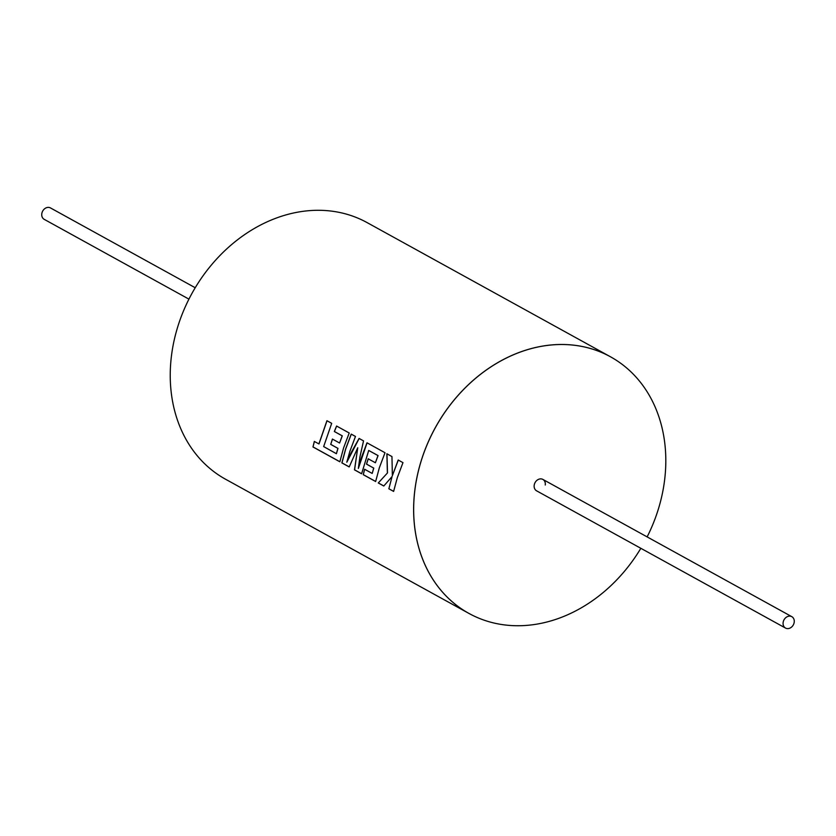 <?xml version="1.0" encoding="UTF-8"?>
<svg xmlns="http://www.w3.org/2000/svg" width="836" height="836" viewBox="0 0 836 836"><rect width="100%" height="100%" fill="white"/><g stroke="black" fill="none" stroke-linecap="round" stroke-linejoin="round"><path stroke-width="1.25" d="M545.25 484.995A6.51 5.298 118.9 0 0 542.867 479.415A6.51 5.298 118.9 0 0 534.204 485.225A6.51 5.298 118.9 0 0 536.597 490.826L785.516 628.066A6.51 5.298 118.9 0 0 794.2 622.266A6.51 5.298 118.9 0 0 791.807 616.665A6.51 5.298 118.9 0 0 783.133 622.475A6.51 5.298 118.9 0 0 785.516 628.066M545.271 485.016A6.51 5.298 118.9 0 0 542.888 479.415L791.807 616.665M647.137 536.9A146.54 119.161 118.9 0 0 664.254 482.738A146.54 119.161 118.9 0 0 610.489 356.794A146.54 119.161 118.9 0 0 415.22 487.503A146.54 119.161 118.9 0 0 468.986 613.446A146.54 119.161 118.9 0 0 640.846 548.301M468.986 613.446L468.954 613.436A146.54 119.161 -61.1 0 1 415.189 487.492A146.54 119.161 -61.1 0 1 610.468 356.773A146.54 119.161 118.9 0 0 610.468 356.773A146.54 119.161 118.9 0 0 415.189 487.492A146.54 119.161 118.9 0 0 468.954 613.436A146.54 119.161 118.9 0 0 468.975 613.436M327.022 420.727L318.986 443.958L314.315 441.439L312.988 446.978L339.855 461.785L343.565 447.991L349.208 432.996L336.574 426.026L334.327 431.512L342.196 435.849L339.594 443.017L332.414 439.067L330.722 444.397L337.901 448.357L336.406 453.708L323.657 446.591L331.693 423.34L326.928 420.717L318.892 443.958M332.509 439.067L330.722 444.397M336.657 426.036L334.41 431.512L342.29 435.859L339.594 443.017M351.308 434.124L345.665 449.099L341.966 462.883L349.229 466.885M359.166 438.451L346.815 462.224L349.835 451.45L355.478 436.455L351.224 434.114L345.571 449.11L341.872 462.893L349.208 466.937L357.745 447.751L354.495 469.853L361.612 473.782L368.707 450.468L377.987 455.578L375.385 462.757L368.206 458.797L367.432 461.159L366.513 464.126L373.692 468.087L372.198 473.437L364.569 469.236L363.284 474.702L375.646 481.515L379.356 467.732L385.009 452.736L366.983 442.798L361.34 457.794L358.351 468.442L359.908 457.01L363.535 440.896L359.083 438.44L351.339 452.286L346.815 462.224M357.745 447.751L354.579 469.842L361.633 473.73M367.067 442.808L358.351 468.442M368.707 450.468L378.081 455.589L375.385 462.757M368.3 458.797L366.513 464.126M386.964 453.77L387.486 472.925L378.28 482.968L383.787 486.009L392.074 476.541L388.855 488.799L393.62 491.422L397.319 477.638L402.973 462.642L398.208 460.019L392.366 475.663L391.959 456.571L386.869 453.76L387.392 472.925M398.302 460.03L392.366 475.663M195.206 287.73L50.484 207.934A6.51 5.298 118.9 0 0 41.8 213.734A6.51 5.298 118.9 0 0 44.193 219.335L188.926 299.131M468.954 613.436L225.563 479.237A146.54 119.161 -61.1 0 1 171.798 353.294A146.54 119.161 -61.1 0 1 367.067 222.585L610.489 356.794M387.486 472.925L378.28 482.968M378.374 482.957L383.818 485.967M388.855 488.799L392.074 476.541M388.949 488.788L393.631 491.369M366.607 464.126L373.692 468.087M373.786 468.087L372.198 473.437M364.663 469.226L363.284 474.702M363.378 474.691L375.657 481.463M314.409 441.429L312.988 446.978M313.082 446.957L339.865 461.723M330.816 444.397L337.901 448.357M337.995 448.347L336.406 453.708"/></g></svg>
